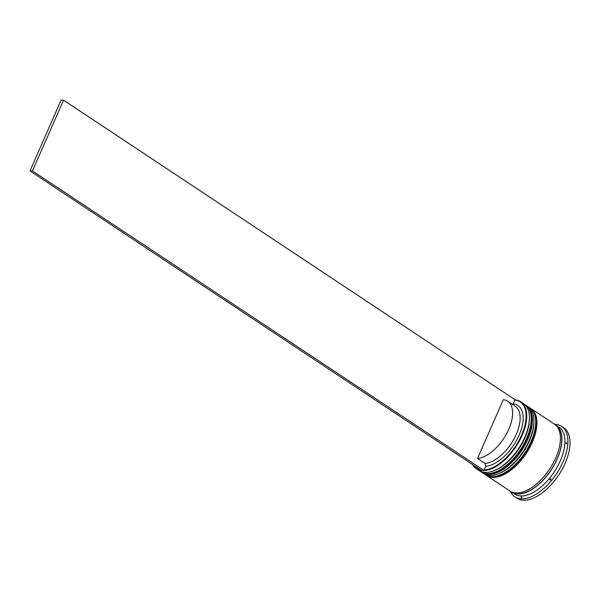 <?xml version="1.0" encoding="UTF-8"?>
<svg xmlns="http://www.w3.org/2000/svg" width="600" height="600" viewBox="0 0 600 600"><rect width="100%" height="100%" fill="white"/><g stroke="black" fill="none" stroke-linecap="round" stroke-linejoin="round"><path stroke-width="0.9" d="M472.987 464.805A39.735 20.64 -56.4 0 0 480.585 469.845M514.89 399.877A40.155 20.857 123.6 0 1 520.71 401.768A40.155 20.857 123.6 0 1 522.037 435.555A40.155 20.857 123.6 0 1 476.31 468.69A40.155 20.857 123.6 0 1 472.53 464.498M484.103 470.018A39.735 20.64 -56.4 0 0 521.49 435.345A39.735 20.64 -56.4 0 0 514.8 400.08L514.987 399.66L63.547 100.163L32.475 170.947L30 170.917L481.44 470.408L483.915 470.438L485.737 466.29L485.055 463.425L477.525 458.43L503.31 399.69A33.39 17.348 123.6 0 1 507.645 401.22A33.39 17.348 123.6 0 1 508.748 429.308A33.39 17.348 123.6 0 1 477.525 458.43M529.418 417.472L529.425 418.695A38.888 20.205 123.6 0 1 524.91 437.94A38.888 20.205 123.6 0 1 495.293 470.145L494.168 470.61A40.155 20.857 -56.4 0 0 524.752 437.347A40.155 20.857 -56.4 0 0 529.418 417.472A40.155 20.857 -56.4 0 0 523.418 403.567L520.71 401.768M476.31 468.69L479.025 470.49A40.155 20.857 -56.4 0 0 494.168 470.61M533.925 420.472L533.94 421.688A38.888 20.205 123.6 0 1 529.425 440.933A38.888 20.205 123.6 0 1 499.808 473.138L498.683 473.603A40.155 20.857 -56.4 0 0 529.268 440.34A40.155 20.857 -56.4 0 0 533.925 420.472A40.155 20.857 -56.4 0 0 527.933 406.56L526.425 405.562A40.155 20.857 123.6 0 1 527.76 439.342A40.155 20.857 123.6 0 1 482.033 472.485A40.155 20.857 123.6 0 1 481.597 472.185M482.033 472.485L483.533 473.482A40.155 20.857 -56.4 0 0 498.683 473.603M549.668 479.985L550.71 479.783L550.748 478.688A41.002 21.3 -56.4 0 1 549.668 479.985M521.632 497.783L521.977 497.123A41.002 21.3 -56.4 0 1 520.972 497.107L521.632 497.783M555.15 424.665A40.155 20.857 123.6 0 1 555.923 425.13L558.93 427.125A40.155 20.857 123.6 0 1 560.265 460.905A40.155 20.857 123.6 0 1 514.537 494.048L511.522 492.053A40.155 20.857 123.6 0 1 510.795 491.52M554.715 424.335A42.27 21.96 123.6 0 1 561.607 426.368A42.27 21.96 123.6 0 1 563.002 461.925A42.27 21.96 123.6 0 1 514.875 496.808A42.27 21.96 123.6 0 1 510.322 491.25M530.498 408.278A40.155 20.857 123.6 0 1 530.94 408.562A40.155 20.857 123.6 0 1 532.275 442.342A40.155 20.857 123.6 0 1 486.548 475.485A40.155 20.857 123.6 0 1 486.112 475.178M530.94 408.562L554.415 424.132A40.155 20.857 123.6 0 1 555.75 457.912A40.155 20.857 123.6 0 1 510.022 491.055L486.548 475.485M555.923 425.13A40.155 20.857 123.6 0 1 557.25 458.91A40.155 20.857 123.6 0 1 511.522 492.053M561.607 426.368L563.715 427.763A42.27 21.96 123.6 0 1 565.11 463.32A42.27 21.96 123.6 0 1 516.975 498.21L514.875 496.808M507.645 401.22L515.168 406.207A33.39 17.348 123.6 0 1 516.27 434.303A33.39 17.348 123.6 0 1 485.055 463.425M512.13 404.197L513.165 403.815A35.505 18.442 123.6 0 1 519.015 435.315A35.505 18.442 123.6 0 1 485.737 466.29M513.165 403.815L514.8 400.08M525.982 405.285A40.155 20.857 123.6 0 1 526.425 405.562M566.033 443.865L566.76 443.22L566.1 442.553A41.002 21.3 -56.4 0 1 566.033 443.865M483.915 470.438L32.475 170.947M63.547 100.163L61.073 100.132L30 170.917M494.737 470.37A38.888 20.205 -56.4 0 0 524.91 437.94A38.888 20.205 -56.4 0 0 529.418 418.095M524.273 404.197L525.225 404.768A40.155 20.857 123.6 0 1 526.553 438.548A40.155 20.857 123.6 0 1 480.825 471.69L481.125 471.885A40.155 20.857 -56.4 0 0 526.852 438.743A40.155 20.857 -56.4 0 0 525.525 404.963A40.155 20.857 -56.4 0 0 525.375 404.865M480.982 471.787A40.155 20.857 -56.4 0 0 481.125 471.885C492.817 480.6 517.65 462.3 527.273 439.245C533.955 422.955 533.377 411.525 525.525 404.963L525.225 404.768M499.252 473.362A38.888 20.205 -56.4 0 0 529.425 440.933A38.888 20.205 -56.4 0 0 533.925 421.088M528.787 407.19L529.74 407.76A40.155 20.857 123.6 0 1 531.067 441.54A40.155 20.857 123.6 0 1 485.34 474.683L485.64 474.885A40.155 20.857 -56.4 0 0 531.368 441.743A40.155 20.857 -56.4 0 0 530.04 407.963A40.155 20.857 -56.4 0 0 529.89 407.865M485.49 474.78A40.155 20.857 -56.4 0 0 485.64 474.885C497.332 483.592 522.165 465.293 531.787 442.237C538.47 425.947 537.893 414.525 530.04 407.963L529.74 407.76M556.102 425.513A39.945 20.753 123.6 0 1 557.13 458.91A39.945 20.753 123.6 0 1 511.95 492.075M479.933 471.03L480.825 471.69M484.447 474.03L485.34 474.683"/></g></svg>
